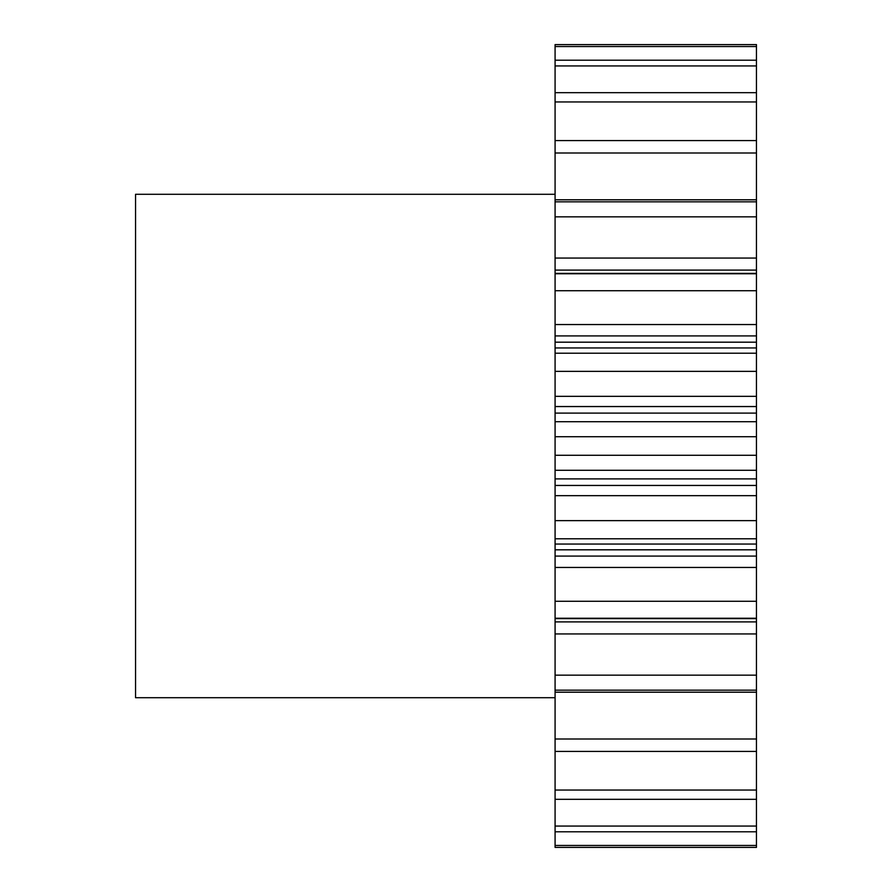 <?xml version="1.0" encoding="UTF-8"?>
<svg xmlns="http://www.w3.org/2000/svg" width="892" height="892" viewBox="0 0 892 892"><rect width="100%" height="100%" fill="white"/><g stroke="black" fill="none" stroke-linecap="round" stroke-linejoin="round"><path stroke-width="1.34" d="M555.08 194.289L135.551 194.289L135.551 697.711L555.08 697.711M555.08 46.54L555.08 44.6L756.449 44.6L756.449 46.54L555.08 46.54L555.08 199.797L756.449 199.797L756.449 152.989L555.08 152.989M756.449 152.989L756.449 46.54M756.449 199.797L756.449 216.845L555.08 216.845L555.08 258.056L756.449 258.056L756.449 216.845M756.449 258.056L756.449 270.098L555.08 270.098L555.08 258.056M555.08 342.182L756.449 342.182L756.449 353.21L555.08 353.21L555.08 324.543L756.449 324.543L756.449 270.098M756.449 324.543L756.449 335.916L555.08 335.916M756.449 342.182L756.449 335.916M756.449 353.21L756.449 371.362L555.08 371.362L555.08 396.327L756.449 396.327L756.449 371.362M756.449 396.327L756.449 406.551L555.08 406.551L555.08 396.327M756.449 413.096L756.449 436.723L555.08 436.723L555.08 413.096L756.449 413.096L756.449 406.551M756.449 436.723L756.449 455.277L555.08 455.277L555.08 470.285L756.449 470.285L756.449 455.277M756.449 470.285L756.449 478.904L555.08 478.904L555.08 470.285M756.449 485.449L756.449 520.638L555.08 520.638L555.08 485.449L756.449 485.449L756.449 478.904M756.449 520.638L756.449 538.79L555.08 538.79L555.08 556.084L756.449 556.084L756.449 549.818L555.08 549.818M756.449 549.818L756.449 538.79M756.449 556.084L756.449 567.457L555.08 567.457L555.08 556.084M756.449 621.902L756.449 675.155L555.08 675.155L555.08 621.902L756.449 621.902L756.449 567.457M756.449 675.155L756.449 692.203L555.08 692.203L555.08 675.155M756.449 845.46L555.08 845.46L555.08 847.4L756.449 847.4L756.449 692.203M555.08 845.46L555.08 692.203M555.08 621.902L555.08 567.457M555.08 520.638L555.08 538.79M555.08 485.449L555.08 478.904M555.08 436.723L555.08 455.277M555.08 413.096L555.08 406.551M555.08 353.21L555.08 371.362M555.08 324.543L555.08 270.098M756.449 201.826L555.08 201.826L555.08 216.845M555.08 201.826L555.08 199.797M756.449 60.199L555.08 60.199M756.449 65.941L555.08 65.941M756.449 92.668L555.08 92.668M756.449 101.944L555.08 101.944M756.449 140.579L555.08 140.579M756.449 273.755L555.08 273.755M756.449 290.714L555.08 290.714M756.449 601.286L555.08 601.286M756.449 618.245L555.08 618.245M756.449 690.174L555.08 690.174M756.449 739.011L555.08 739.011M756.449 751.421L555.08 751.421M756.449 790.056L555.08 790.056M756.449 799.332L555.08 799.332M756.449 826.059L555.08 826.059M756.449 831.801L555.08 831.801M756.449 633.944L555.08 633.944M756.449 495.673L555.08 495.673M756.449 421.715L555.08 421.715M756.449 618.624L555.08 618.624M756.449 544.053L555.08 544.053M756.449 347.947L555.08 347.947M756.449 273.376L555.08 273.376"/></g></svg>
